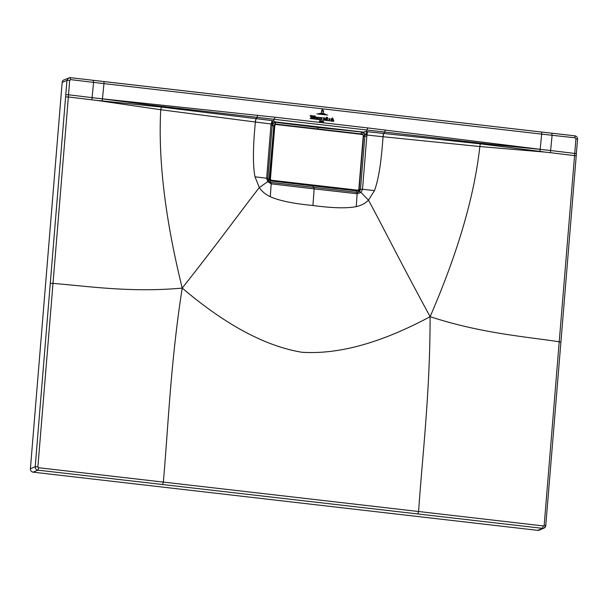 <?xml version="1.0" encoding="UTF-8"?>
<svg xmlns="http://www.w3.org/2000/svg" width="608" height="608" viewBox="0 0 608 608"><rect width="100%" height="100%" fill="white"/><g stroke="black" fill="none" stroke-linecap="round" stroke-linejoin="round"><path stroke-width="0.91" d="M357.899 190.205L271.183 180.211L270.408 179.231L274.846 125.248L275.766 124.473L362.482 134.474L363.265 135.447L358.826 189.43L357.367 190.912L334.134 188.336L357.367 190.912M270.575 180.903L269.412 179.444L270.56 180.91L334.134 188.336L270.56 180.91L271.039 180.69L269.876 179.231L270.408 179.231M359.138 189.529L357.755 190.692L271.039 180.69L271.183 180.211M275.705 124.078L362.421 134.079L363.576 135.538L359.138 189.498L363.584 135.523L362.421 134.079L362.482 134.474L362.406 134.079L275.698 124.085L274.314 125.24L274.846 125.248M358.522 190.524L358.12 190.76M273.858 125.385L274.314 125.24L269.876 179.231L269.412 179.444L273.851 125.377L275.234 124.214M269.412 179.459L273.851 125.377L275.226 124.116M313.105 116.166L312.725 116.12L313.105 116.166M318.546 113.597L326.139 114.471L318.546 113.597M327.666 115.056L316.905 113.916L327.666 115.056M324.657 113.704L320.12 113.278L324.657 113.704M321.442 112.868L321.64 110.876L322.354 110.018L323.258 110.952L322.468 110.185L321.442 112.868M323.41 111.082C323.251 109.881 322.681 109.6 321.708 110.223L322.43 109.721L323.654 111.089L323.213 113.073L323.41 111.082M322.331 109.866L321.708 110.223M321.64 121.668L322.08 121.182L322.156 122.162L322.27 121.038L321.64 121.668M323.403 121.653L323.388 121.182L322.977 121.41L323.327 122.254L323.091 121.752C323.372 122.428 323.486 122.398 323.433 121.668L323.403 121.653M323.091 121.752C323.372 122.428 323.486 122.398 323.433 121.668M323.327 122.254L323.144 121.775M323.388 121.182L322.977 121.41M323.144 121.38L323.57 121.433M319.77 120.764L319.808 121.889L319.39 121.805M319.527 121.744L319.428 120.931M320.568 122.003L321.039 121.083L320.583 120.825L321.176 120.939L320.682 121.942M310.095 118.499L320.363 119.784L310.095 118.499M321.488 119.814L333.655 121.319L321.488 119.814M319.626 118.986L320.416 118.286L319.785 117.412L319.747 118.978M319.61 117.397L319.451 118.97L319.466 117.405M326.83 118.583L326.96 119.806L327.499 119.738L327.621 117.549L326.952 117.359L327.492 118.028L326.83 118.583M327.492 118.028L326.838 118.484M326.96 119.806L327.499 119.738M326.792 119.692L326.754 117.344L326.108 117.276L325.865 119.67L326.792 119.692M329.133 120.088L329.939 119.381L329.293 118.514L329.262 120.08M329.126 118.492L328.966 120.065L328.989 118.499M310.148 115.505L311.212 118.028L312.603 115.718L311.82 115.626L311.349 117.526L311.19 115.55L310.148 115.505M312.132 116.189L312.596 115.786M314.245 115.87L313.69 115.968L314.245 115.87L314.207 118.324L313.462 118.172M313.698 118.005L313.69 115.968M315.316 115.999L314.762 116.09L315.316 115.999L315.278 118.454L314.534 118.302M314.769 118.134L314.762 116.09M317.612 118.461L317.551 117.321L318.493 117.238L318.144 118.78L317.384 118.628M318.493 117.238L318.022 117.504M331.649 119.913L331.14 120.186L331.2 118.811L331.748 119.153L330.995 118.727L331.193 120.3L331.702 119.936L331.14 120.186M332.576 119.252L332.986 119.077L332.66 120.452L331.907 120.369L332.166 118.119L332.698 117.998L332.584 119.138L333.123 118.948L333.708 120.513L332.971 120.422M333.123 118.948L332.584 119.138M333.192 120.255L332.986 119.077M312.588 117.884L312.497 116.744L313.052 116.614L313.097 118.203L312.352 118.043M316.821 117.557L316.13 117.481L317.14 117.701L316.35 117.04L316.403 118.621L317.095 118.256L316.403 118.621M316.13 117.481L316.517 118.499L317.095 118.256M316.517 118.499L317.026 118.233M321.556 118.818L321.822 117.686L322.43 117.754L320.887 119.852L321.351 119.191L320.69 117.557L321.465 117.648L321.556 118.818M321.282 119.533L320.887 119.852M324.041 119.259L323.692 119.457L323.578 117.815L324.049 117.458L324.36 118.986L324.436 118.294L324.999 118.362L324.414 119.069L325.128 119.328L324.246 119.305L323.752 118.408L323.897 119.305M324.414 119.069L325.098 119.29M325.128 119.328L324.687 119.578M324.102 119.358L323.692 119.457M323.578 117.815L324.049 117.458M312.938 205.504C332.432 208.126 346.856 208.506 356.227 206.621L357.147 193.754L314.154 188.883L312.938 205.504C293.383 203.627 279.163 200.701 270.279 196.711C265.521 194.469 261.866 191.421 259.32 187.568C241.163 210.763 221.008 239.028 182.225 288.086C225.446 324.816 265.331 346.203 301.864 352.252C338.724 354.669 381.474 342.806 430.107 316.669C399.129 259.57 383.131 227.134 368.471 200.154L374.452 190.585C378.457 180.12 381.315 162.176 383.017 136.739L366.905 135.037L366.366 134.801L366.191 131.564L363.158 132.065L275.363 121.942L273.44 120.87L275.067 117.238L102.44 98.838M356.227 206.621C361.258 205.512 365.34 203.353 368.471 200.154L360.962 192.409L359.472 191.482L356.934 192.364M270.279 196.711L271.206 183.844L267.718 181.663L259.32 187.568L255.01 176.806L266.646 178.228L267.718 181.663L268.546 180.971L270.948 182.438L271.206 183.844L314.154 188.883L313.85 187.408L270.894 182.446M540.147 149.34L541.682 134.117L552.102 135.288L550.612 150.51L540.147 149.34L539.934 151.377L545.178 152.114L479.834 146.536C474.362 196.217 457.786 252.928 430.107 316.669C480.312 333.078 523.784 336.467 559.223 341.764L544.198 525.152L545.764 525.631A3.093 2.972 -112.8 0 1 543.985 528.132L539.174 530.153A3.093 2.972 67.2 0 1 537.73 530.351L33.128 472.165A3.093 2.972 67.2 0 1 30.4 468.768L62.168 82.384L66.971 80.37L65.763 94.764L68.537 94.787L68.362 96.968L65.588 96.946L35.203 466.754A3.093 2.972 67.2 0 0 37.932 470.151L542.534 528.337L543.271 525.92L290.958 496.774L163.324 482.091L162.587 484.53M322.605 106.788L541.318 132.004A2.204 0.532 -83.4 0 1 541.394 131.989A2.204 0.532 -83.4 0 1 541.682 134.117L93.571 82.407L70.589 79.618L70.194 77.657L63.946 79.876A3.093 2.972 67.2 0 0 62.168 82.384M97.052 100.442L160.748 109.736L255.276 122.01A3.314 0.927 97.2 0 1 256.211 118.666L257.078 117.344L150.609 105.078L102.433 98.891L103.968 83.638A2.204 0.532 -83.4 0 0 103.679 81.518A2.204 0.532 -83.4 0 0 103.603 81.533L93.191 80.324L93.571 82.407L92.082 97.637L102.433 98.861L102.22 100.905L97.052 100.442L91.899 99.818L92.082 97.637L68.537 94.787L69.669 80.393L66.971 80.37L68.75 77.862L70.194 77.657M70.589 79.618L69.669 80.393M541.318 132.004L551.745 133.205L552.102 135.288L575.168 137.803L575.943 138.768L577.6 139.179C577.577 137.317 576.665 136.207 574.872 135.835L551.882 133.22M539.934 151.377L480.274 143.845L366.191 131.564L367.825 127.931L540.155 149.31M545.178 152.114L550.438 152.692L550.612 150.51L576.323 153.634L577.6 139.179M575.943 138.768L559.223 341.764L560.903 342.182L545.764 525.631M544.198 525.152A0.882 0.851 -112.8 0 1 543.271 525.92M102.22 100.905L161.356 107.069L160.748 109.736C158.057 159.744 165.216 219.192 182.225 288.086C170.369 363.63 168.165 429.271 163.324 482.091L38.669 467.734A0.882 0.851 -112.8 0 1 37.894 466.769L68.362 96.968L91.899 99.818M182.225 288.086C130.971 292.79 88.297 286.246 52.995 283.389L50.274 283.374M270.955 125.058L272.202 125.377L267.794 178.6L266.646 178.228L270.955 125.058L272.103 120.612L161.356 107.069M257.617 115.269L257.078 117.344L384.72 132.058L385.267 129.99M540.147 149.363L491.583 144.4L384.72 132.058L383.853 133.38A3.314 0.669 96 0 0 383.124 136.747L383.017 136.739A3.314 0.669 96 0 1 383.747 133.372M383.124 136.747L479.834 146.536L480.274 143.845M374.452 190.585L362.512 189.286L360.962 192.409L357.147 193.754L356.843 192.356L313.903 187.401L356.843 192.356M367.665 131.632L366.905 135.037L362.512 189.286L360.491 189.286L359.472 191.482M359.153 189.407L360.384 189.324L358.241 192.212M361.008 134.558A2.075 0.433 96.3 0 1 361.631 132.278C363.683 132.726 364.724 134.018 364.762 136.154L363.531 136.238M317.756 128.926L318.326 127.505L275.751 122.375L273.881 122.717M255.01 176.806C252.784 165.634 252.905 147.372 255.375 122.018L271.153 123.994L275.751 122.375A2.075 0.562 -83.1 0 0 275.059 124.161M272.103 120.612L273.44 120.87L271.677 123.88M360.491 189.286L364.853 136.116L360.491 189.286M366.366 134.801L361.676 132.263C363.766 132.688 364.823 133.973 364.853 136.116L366.928 136.124M272.756 123.713L275.827 122.109L319.276 126.988M318.326 127.505L362.497 132.103L319.147 127.11M272.164 125.324L273.912 122.694L275.796 122.352L275.363 121.942L272.49 123.91M364.777 134.322L362.497 132.103L363.158 132.065L365.226 134.604M313.394 187.568L313.044 185.736M430.107 316.669C430.114 393.581 422.119 458.554 418.608 511.526L417.871 513.965M357.337 190.722A1.102 1.064 64.4 0 0 357.77 190.676M267.832 178.828L269.124 179.079A1.421 1.353 70.1 0 0 269.618 180.31M270.355 180.865A2.075 0.562 -83.2 0 0 270.545 182.362M273.95 124.974L269.124 179.079M30.4 468.768L35.203 466.754L37.894 466.769M65.588 96.946L65.763 94.764M103.748 81.548L322.46 106.765M70.277 77.649L93.267 80.317L70.346 77.672M367.825 127.931L275.067 117.238M93.267 80.317L551.745 133.205M575.168 137.803L574.803 135.842M550.438 152.692L576.148 155.823M545.84 525.563L543.985 528.132A3.093 2.972 -112.8 0 1 542.534 528.337L537.73 530.351M33.128 472.165L37.932 470.151L38.669 467.734M356.668 192.409A2.075 0.433 96.4 0 1 356.425 190.813M273.494 125.909L272.019 125.529M255.276 122.01L255.375 122.018A3.314 0.927 97.2 0 1 256.318 118.682M358.477 190.547L359.146 189.514M574.872 135.835L551.821 133.19M560.903 342.182L576.399 153.573M267.847 178.547L268.546 180.971M272.202 125.377C272.308 124.374 272.878 123.485 273.912 122.694M270.948 182.438L313.903 187.401M356.888 192.348L358.302 192.189"/></g></svg>
